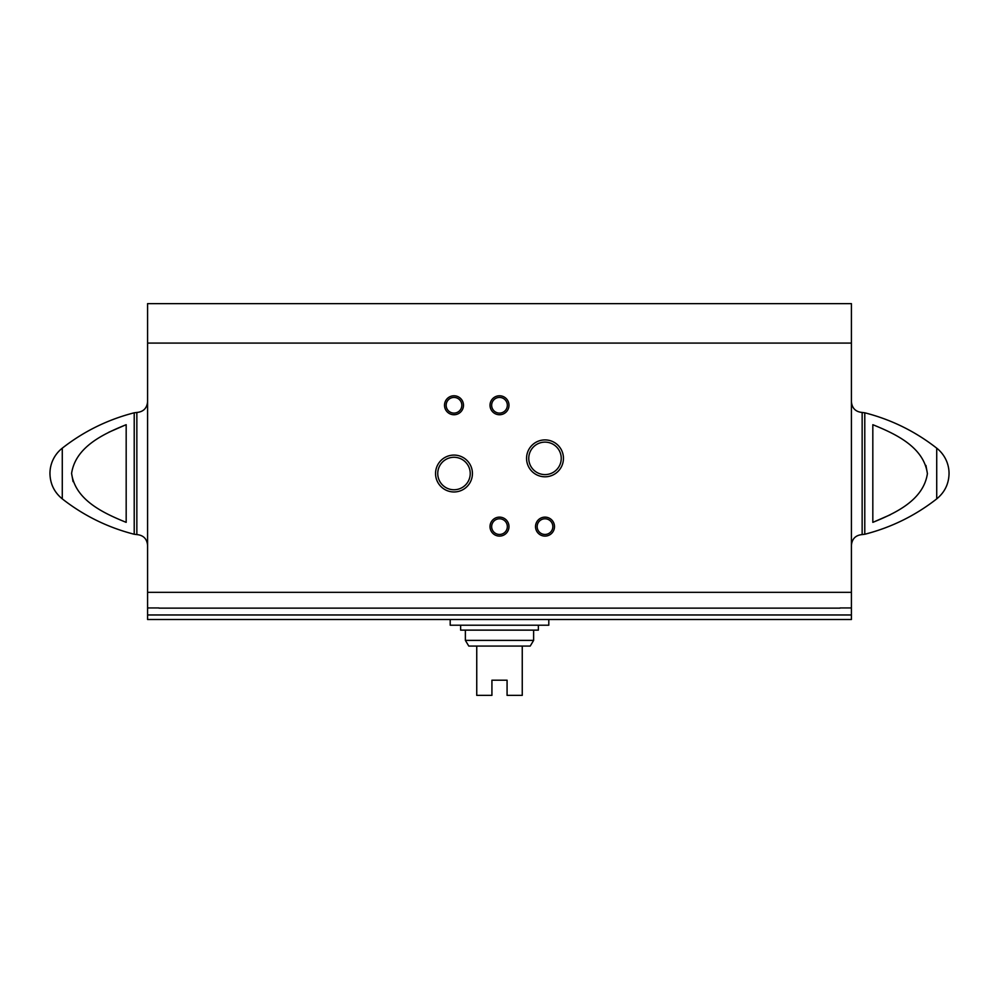 <?xml version="1.0" encoding="UTF-8"?>
<svg xmlns="http://www.w3.org/2000/svg" width="999" height="999" viewBox="0 0 999 999"><rect width="100%" height="100%" fill="white"/><g stroke="black" fill="none" stroke-linecap="round" stroke-linejoin="round"><path stroke-width="1.5" d="M158.966 607.941L147.59 607.941L147.59 619.517L851.41 619.517L851.41 614.972L147.59 614.972M851.41 343.082L147.59 343.082L147.59 303.634L851.41 303.634L851.41 614.972M840.034 608.141L158.966 608.141M851.41 607.941L840.034 607.941M147.59 343.082L147.59 607.941M71.603 473.526L73.064 481.618M125.762 424.85L108.729 432.28M126.174 522.352C103.884 513.299 75.212 500.199 71.603 473.364C75.587 446.665 103.958 433.703 126.174 424.7L126.174 522.352M873.238 522.202L890.271 514.772M927.397 473.526L925.936 465.434M872.826 424.7L872.826 522.352C895.042 513.336 923.413 500.387 927.397 473.676C923.788 446.853 895.116 433.753 872.826 424.7M435.552 473.526A18.444 18.444 0 0 0 463.211 489.498A18.444 18.444 0 0 0 463.211 457.554A18.444 18.444 0 0 0 435.552 473.526M526.56 458.354A18.444 18.444 0 0 0 554.233 474.325A18.444 18.444 0 0 0 554.233 442.382A18.444 18.444 0 0 0 526.56 458.354M490.022 526.61A9.478 9.478 0 0 0 504.245 534.827A9.478 9.478 0 0 0 504.245 518.406A9.478 9.478 0 0 0 490.022 526.61M490.022 405.269A9.478 9.478 0 0 0 504.245 413.474A9.478 9.478 0 0 0 504.245 397.053A9.478 9.478 0 0 0 490.022 405.269M444.518 405.269A9.478 9.478 0 0 0 458.741 413.474A9.478 9.478 0 0 0 458.741 397.053A9.478 9.478 0 0 0 444.518 405.269M535.526 526.61A9.478 9.478 0 0 0 549.75 534.827A9.478 9.478 0 0 0 549.75 518.406A9.478 9.478 0 0 0 535.526 526.61M62.275 498.876C54.283 492.307 50.175 483.866 49.95 473.526A32.23 32.23 0 0 1 62.275 448.176L62.275 498.876C83.779 515.684 107.767 527.484 134.216 534.253L134.216 412.799C107.767 419.568 83.779 431.356 62.275 448.176M936.725 448.176A32.23 32.23 0 0 1 949.05 473.526C948.825 483.866 944.717 492.307 936.725 498.876L936.725 448.176C915.221 431.356 891.233 419.568 864.784 412.799L862.149 412.462C855.619 411.838 852.047 408.254 851.41 401.723M537.162 526.61A7.842 7.842 0 0 0 548.926 533.404A7.842 7.842 0 0 0 548.926 519.83A7.842 7.842 0 0 0 537.162 526.61M446.153 405.269A7.842 7.842 0 0 0 457.917 412.05A7.842 7.842 0 0 0 457.917 398.476A7.842 7.842 0 0 0 446.153 405.269M491.658 405.269A7.842 7.842 0 0 0 503.421 412.05A7.842 7.842 0 0 0 503.421 398.476A7.842 7.842 0 0 0 491.658 405.269M491.658 526.61A7.842 7.842 0 0 0 503.421 533.404A7.842 7.842 0 0 0 503.421 519.83A7.842 7.842 0 0 0 491.658 526.61M528.758 458.354A16.246 16.246 0 0 0 553.121 472.427A16.246 16.246 0 0 0 553.121 444.293A16.246 16.246 0 0 0 528.758 458.354M437.749 473.526A16.246 16.246 0 0 0 462.112 487.587A16.246 16.246 0 0 0 462.112 459.453A16.246 16.246 0 0 0 437.749 473.526M450.199 619.517L450.199 625.212L548.801 625.212L548.801 619.517M533.628 640.384L465.372 640.384L468.781 646.066L476.748 646.066L476.748 695.366L491.92 695.366L491.92 680.194L507.08 680.194L507.08 695.366L522.252 695.366L522.252 646.066L530.219 646.066L533.628 640.384L533.628 630.132M476.748 646.066L522.252 646.066M460.626 625.212L460.626 630.132L538.374 630.132L538.374 625.212M851.41 592.345L147.59 592.345M936.725 498.876C915.221 515.684 891.233 527.484 864.784 534.253L864.784 412.799M134.216 534.253L136.851 534.577L136.851 412.462L134.216 412.799M864.784 534.253L862.149 534.577L862.149 412.462M136.851 534.577C143.381 535.214 146.953 538.798 147.59 545.329M136.851 412.462C143.381 411.838 146.953 408.254 147.59 401.723M862.149 534.577C855.619 535.214 852.047 538.798 851.41 545.329M465.372 640.384L465.372 630.132"/></g></svg>
